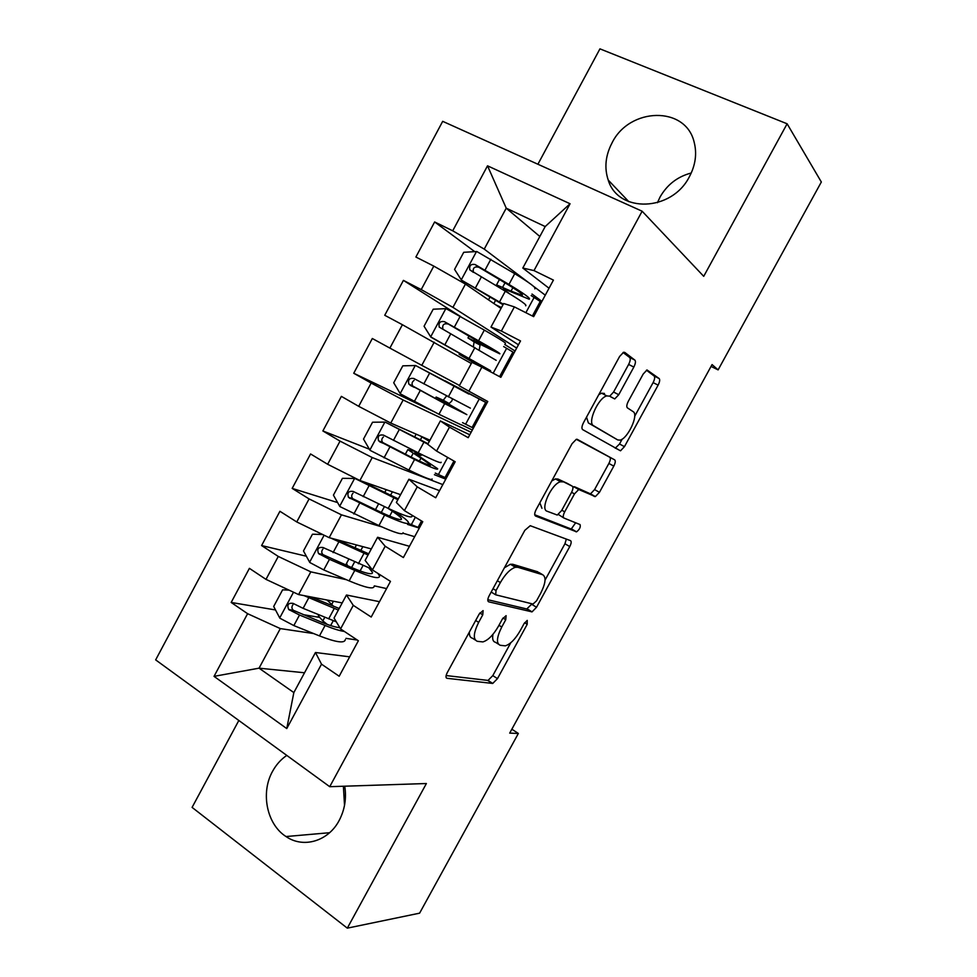 <?xml version="1.0" encoding="UTF-8"?>
<svg xmlns="http://www.w3.org/2000/svg" width="977" height="977" viewBox="0 0 977 977"><rect width="100%" height="100%" fill="white"/><g stroke="black" fill="none" stroke-linecap="round" stroke-linejoin="round"><path stroke-width="1.47" d="M483.078 610.601L479.182 614.057L447.319 672.518C445.671 675.864 445.573 677.794 447.026 678.307L492.726 683.448L497.476 678.636L527.201 624.315L527.238 620.383L524.063 623.644L520.191 630.715C515.245 639.227 510.287 644.258 505.317 645.846L500.2 645.272C496.108 643.477 496.634 637.383 501.763 627.014L505.744 619.736L506.098 615.657L502.386 619.015L498.392 626.33C493.324 635.062 488.158 640.265 482.894 641.913L477.338 641.327C472.941 639.422 473.381 633.108 478.669 622.373L482.772 614.826L483.078 610.601M611.944 143.082C605.447 155.624 604.201 167.946 608.219 180.061C618.05 213.352 671.822 211.936 689.481 176.544C695.502 165.076 697.077 153.658 694.183 142.288C685.83 105.601 629.298 107.14 611.944 143.082M691.24 173.002C677.562 176.605 667.157 184.629 660.025 197.085L657.436 202.703M286.798 755.416C280.949 759.361 276.198 764.673 272.559 771.329C260.432 792.738 266.758 824.38 286.029 836.544C303.346 848.61 328.272 841.344 339.141 820.521C344.747 809.848 346.627 798.404 344.747 786.204M343.391 786.241L344.527 805.329M633.841 367.071C635.526 363.652 635.88 361.331 634.867 360.098L624.73 352.392L623.582 352.27L619.613 356.471L583.477 422.736C581.767 426.216 581.486 428.5 582.634 429.599L620.517 450.812L624.45 446.648L658.107 385.146C659.731 381.897 660.098 379.711 659.182 378.563L647.006 369.965L643.196 374.044L628.358 401.193C626.697 404.527 626.367 406.737 627.381 407.849L633.194 411.683C638.97 414.602 627.832 438.636 620.053 440.126L617.733 439.943L593.527 425.691C587.067 422.992 598.303 397.688 606.815 395.905L609.648 396.149L614.741 398.934L618.746 394.708L633.841 367.071L628.638 364.433C630.324 361.026 630.666 358.706 629.64 357.46L623.07 352.489M711.048 366.424L718.107 369.892L712.062 364.58L509.701 733.116L518.347 733.471L511.863 729.196M718.107 369.892L821.339 182.003L787.12 123.786L599.951 48.85L537.9 164.246M238.828 720.476L192.09 807.393L347.311 928.15L426.387 783.53L329.725 786.693L642.133 211.215L703.721 276.332L787.12 123.786M347.311 928.15L419.609 913.165L518.347 733.471M530.23 525.699L524.808 530.364L489.184 595.714C487.511 599.096 487.364 601.136 488.72 601.832L532.05 611.871L536.532 607.267L569.762 546.57C571.337 543.395 571.594 541.417 570.495 540.635L530.23 525.699M536.165 509.53L572.046 443.729L576.308 439.296L614.692 459.874C615.693 460.826 615.4 462.915 613.788 466.127L599.463 492.31L595.372 496.585L578.714 489.514L574.488 493.91L564.694 511.838C563.057 515.123 562.813 517.199 563.961 518.054L580.045 524.564C580.778 527.055 579.617 529.473 576.564 531.83L535.518 516.015C534.26 515.123 534.48 512.962 536.165 509.53M329.725 786.693L155.661 659.89L442.691 121.331L642.133 211.215M304.531 672.774L259.052 668.17L293.845 692.583L286.762 728.573L321.518 664.177L339.178 676.243L358.376 640.753L340.558 628.919L353.271 605.349L371.199 617.037L390.482 581.376L372.408 569.921L385.182 546.241L403.379 557.549L422.76 521.706L404.405 510.629L417.252 486.839L435.705 497.757L455.184 461.755L436.572 451.056L449.481 427.144L468.203 437.684L487.767 401.498L468.887 391.191L481.856 367.169L500.847 377.317L520.521 340.949L501.36 331.044L514.39 306.9L533.662 316.646L553.422 280.106L533.992 270.592L522.805 268.04L545.19 226.554L506.233 208.174L484.238 249.111L528.276 282.341M286.762 728.573L214.036 676.365L247.608 613.69L280.314 628.59L313.605 633.548M275.514 609.953L231.17 602.455L247.608 613.69M231.17 602.455L249.404 568.345L265.988 579.373L278.274 556.438L310.82 571.85L346.456 579.715M306.363 556.218L261.592 545.557L278.274 556.438M261.592 545.557L279.923 511.289L296.752 521.95L309.086 498.917L341.449 514.83L381.775 526.872M337.615 502.581L292.172 488.39L309.086 498.917M292.172 488.39L310.576 453.963L327.649 464.27L340.045 441.128L372.237 457.554L442.825 484.592M369.379 449.2L322.874 430.955L340.045 441.128M322.874 430.955L341.376 396.369L358.693 406.322L371.15 383.057L403.159 400.008L471.134 432.261M434.02 411.683L353.735 373.251L371.15 383.057M353.735 373.251L372.322 338.506L389.884 348.093L402.402 324.718L471.329 363.505M460.729 316.633L403.416 280.375L384.743 315.278L402.402 324.718M403.416 280.375L421.221 289.583L433.8 266.11L465.443 284.099L501.03 308.439M474.749 251.651L434.643 221.962L415.884 257.036L433.8 266.11M434.643 221.962L452.717 230.804L487.523 165.821L570.067 203.753L533.992 270.592M518.433 344.796L490.979 327.063L503.692 303.493L514.39 306.9M501.36 331.044L490.979 327.063M533.393 286.212L545.276 295.176M539.829 236.483L506.233 208.174L487.523 165.821M452.717 230.804L484.238 249.111M468.887 391.191L459.288 385.817L471.952 362.345L481.856 367.169M465.443 284.099L452.937 307.364L516.662 348.081M421.221 289.583L452.937 307.364M469.778 434.765L440.358 420.928L427.755 444.279L436.572 451.056M449.481 427.144L440.358 420.928M434.228 342.182L421.783 365.349L459.483 385.463M389.884 348.093L421.783 365.349M439.552 490.662L408.911 479.231L396.369 502.471L404.405 510.629M417.252 486.839L408.911 479.231M403.159 400.008L390.763 423.053L429.965 440.187M358.693 406.322L390.763 423.053M409.461 546.302L377.61 537.265L365.142 560.395L372.408 569.921M385.182 546.241L377.61 537.265M372.237 457.554L359.902 480.501L400.582 494.667M327.649 464.27L359.902 480.501M379.503 601.685L346.469 595.017L334.049 618.038L340.558 628.919M353.271 605.349L346.469 595.017M403.074 533.234L414.651 536.691M341.449 514.83L329.176 537.668L371.333 548.915M296.752 521.95L329.176 537.668M349.681 656.837L315.461 652.502L293.845 692.583M321.518 664.177L315.461 652.502M374.338 585.87L386.587 588.581M310.82 571.85L298.596 594.578L342.206 602.919M265.988 579.373L298.596 594.578M549.025 288.239L522.805 268.04M345.992 638.36L357.301 640.045M280.314 628.59L259.052 668.17L214.036 676.365M545.19 226.554L570.067 203.753M319.015 617.305L303.09 614.618M419.304 528.081L407.543 524.417M445.768 479.157L434.411 474.7M472.343 430.027L461.376 424.787M515.074 351.024L504.755 344.49M541.917 301.38L532.001 294.04M469.387 632.021C469.204 635.673 470.218 637.737 472.441 638.201L475.249 639.996M492.945 634.354C492.127 639.043 492.958 641.681 495.424 642.255L498.319 644.087M446.123 675.559L488.048 680.419L492.799 675.62L510.788 642.756M545.068 580.094L564.938 543.762L566.342 539.096M487.804 599.707L526.75 608.964L532.074 603.835M496.023 590.535L495.681 594.81L533.015 604.055L536.544 600.831L540.635 593.357C545.703 583.232 546.387 577.028 542.662 574.72L517.749 567.271L515.416 567.271C510.324 568.944 505.317 574.036 500.371 582.561L496.023 590.535L493.019 588.691M538.999 572.534L542.662 574.72M504.401 567.784L510.409 564.266L512.754 564.279L537.826 571.826M577.077 439.259L614.692 459.874M572.888 487.096L574.549 486.754L590.487 493.861L594.578 489.587L608.879 463.452C610.478 460.252 610.772 458.164 609.758 457.199M558.392 514.5L563.753 517.944M534.724 514.757L571.227 529.033L575.661 522.793M563.021 481.869L560.59 481.771C551.773 483.383 539.854 509.322 547.022 511.203L557.269 515.05L561.628 510.556L571.472 492.542C573.12 489.221 573.377 487.096 572.241 486.155L557.916 479.023L555.473 478.913L551.761 480.94M539.841 502.789L541.942 508.296M567.319 483.407L572.241 486.155M557.916 479.023L567.197 483.334M609.709 396.198L613.58 392.033L628.638 364.433M604.445 393.45L601.6 393.181L598.803 394.623M586.542 417.118L588.362 422.931L593.527 425.691M617.733 439.943L588.362 422.931M634.696 416.251L653.112 382.605C654.724 379.369 655.078 377.171 654.163 376.023L646.469 370.21M615.229 448.211L619.516 443.998L622.202 439.1M289.045 590.12L282.609 589.827L273.682 606.473L279.862 618.197L293.833 625.573L319.467 635.905C336.076 642.353 344.698 643.587 345.308 639.605M327.295 624.413L322.825 620.908L318.319 615.791L318.71 615.058M304.067 595.628L338.347 610.063M310.967 596.947L339.202 608.488M336.296 621.812L303.102 608.341L293.002 603.346C288.203 602.772 286.786 604.836 288.728 609.514L299.512 615.021L325.085 625.475C333.242 628.785 339.678 630.776 344.38 631.46M339.788 627.649C335.868 627.344 330.055 625.622 322.325 622.496L293.344 610.307C291.622 608.61 291.476 606.766 292.905 604.8M327.014 600.012L333.841 606.485M322.618 534.492L312.457 534.211L303.481 550.93L309.782 562.496L323.766 569.921L349.131 580.875C365.557 587.751 373.886 589.558 374.118 586.298M347.482 565.732L346.554 563.363M331.032 538.168L368.036 555.009M336.467 539.609L368.695 553.812M371.748 569.054L322.996 547.511C318.331 546.912 316.829 548.915 318.514 553.544L329.469 559.32L354.785 570.385C371.175 577.358 379.442 579.276 379.601 576.137L377.965 573.45M369.025 568.101L372.567 572.461C372.408 575.074 365.52 573.462 351.879 567.661L322.947 554.618C321.372 552.811 321.36 550.979 322.898 549.123M357.973 479.524L354.92 478.461L342.426 478.339L333.426 495.131L339.837 506.538L378.942 525.589C395.172 532.917 403.208 535.298 403.049 532.746M419.402 527.91L408.252 523.379M360.195 480.599L398.311 498.893M354.92 478.461L397.859 499.711M412.05 516.088C412.318 518.433 404.368 515.868 388.211 508.394L353.137 491.431C348.581 490.796 347.018 492.75 348.459 497.305L384.62 515.05C400.802 522.463 408.789 524.967 408.557 522.536C407.861 520.875 404.136 517.786 397.383 513.279L394.073 511.081M389.652 516.161L392.327 511.203C397.883 514.916 400.949 517.456 401.523 518.824C401.694 520.839 395.038 518.75 381.567 512.571L352.721 498.673C351.28 496.756 351.39 494.924 353.051 493.177M392.327 511.203L387.893 508.248M419.353 461.095L420.94 458.14L407.824 449.615L416.068 451.716M422.284 454.818L420.574 455.343L414.639 453.23L437.647 468.716C438.258 470.413 430.576 467.336 414.578 459.471L408.875 470.047C424.91 477.826 432.652 480.794 432.103 478.962M428.06 443.717L385.182 422.113L372.555 422.223L363.505 439.076L370.039 450.324L408.875 470.047M446.33 478.119L435.278 473.088M385.182 422.113L427.828 444.156M429.575 440.908L424.458 437.781M429.343 441.348L420.537 436.06M420.94 458.14L430.613 464.954C431.101 466.371 424.702 463.794 411.378 457.248L382.642 442.471C381.323 440.432 381.592 438.588 383.424 436.951M441.14 462.231C441.812 463.855 434.154 460.704 418.193 452.791L383.411 435.095C378.954 434.435 377.342 436.34 378.563 440.81L414.578 459.471M449.188 405.773L449.689 404.857L436.133 397.053L443.265 400.24L446.538 395.978M452.461 399.129L451.765 401.071L449.151 403.513L442.935 400.717L466.847 414.639L444.682 403.635L438.954 414.26L461.291 424.934M468.875 394.073L415.591 365.52L402.805 365.838L393.719 382.776L400.362 393.853L438.954 414.26M473.369 428.121L462.536 422.626M415.591 365.52L486.925 403.049M468.899 394.024L444.938 380.712L486.998 402.927M449.689 404.857L459.825 410.841L441.335 401.669L412.734 386.025C411.512 383.753 411.976 381.885 414.114 380.395M470.364 408.142L413.821 378.49C409.473 377.818 407.8 379.674 408.813 384.071L444.682 403.635M473.369 346.676L474.089 341.877L467.983 337.92L482.027 344.893L482.76 343.525M445.805 308.671L430.674 336.845L424.067 326.22L433.202 309.196L446.123 308.659L484.323 330.104L478.559 340.802C494.13 349.632 501.177 353.967 499.723 353.808L474.773 341.657L480.061 345.028L479.231 349.974M430.674 336.845L490.613 370.674L465.956 358.034L480.366 366.436M430.845 337.114L483.578 366.839L459.153 354.321L477.57 365.08M484.323 330.104C499.858 339.031 506.855 343.477 505.317 343.452M503.643 346.554L514.134 352.746M478.559 340.802L444.376 321.641C440.114 320.945 438.404 322.752 439.223 327.075L496.194 360.342M439.223 327.075L442.972 329.31C442.031 324.816 443.814 323.069 448.333 324.059L492.689 349.961L482.027 344.893M534.822 288.838C536.764 288.117 530.071 283.074 514.745 273.682L476.813 251.529L463.733 252.298L454.561 269.396L461.449 280.118L503.314 304.189M461.449 280.118L503.033 304.714M501.494 307.56L495.608 304.726M501.213 308.085L498.856 306.949M531.183 295.567L541.441 302.247M504.95 289.155L504.523 289.949L503.338 288.667L529.204 299.231C531.073 298.657 524.319 293.723 508.956 284.429L475.066 264.511C470.902 263.827 469.143 265.585 469.79 269.823L505.304 291.207C520.692 300.44 527.47 305.312 525.663 305.801M504.523 289.949L508.712 293.247M500.432 288.313L496.548 284.881L511.032 291.109L512.876 287.678M469.79 269.823L473.369 272.351C472.636 267.93 474.468 266.233 478.864 267.258L505.292 283C518.079 290.743 523.709 294.859 522.182 295.347L511.032 291.109M475.677 620.493L478.669 622.373M502.996 618.026L505.744 619.736M498.966 625.268L501.763 627.014M524.625 622.715L527.201 624.315M492.799 675.62L497.476 678.636M487.657 680.432L492.335 683.46M446.22 677.782L447.026 678.307M479.841 612.994L482.772 614.826M564.938 543.762L569.762 546.57M531.781 604.372L536.532 607.267M526.75 608.964L531.512 611.871M491.187 592.05L495.315 594.59M512.754 564.279L517.749 567.271M497.354 580.717L500.371 582.561M608.879 463.452L613.788 466.127M594.578 489.587L599.463 492.31M589.729 493.825L594.614 496.548M574.549 486.754L579.544 489.55M571.606 492.298L574.488 493.91M561.824 510.202L564.694 511.838M571.227 529.033L576.076 531.818M613.58 392.033L618.746 394.708M654.163 376.023L659.182 378.563M653.112 382.605L658.107 385.146M619.516 443.998L624.45 446.648M629.64 357.46L634.867 360.098M293.515 592.209L279.715 617.904M325.085 625.475L319.467 635.905M330.641 625.561L333.267 620.7M322.825 620.908L324.779 617.281M331.545 604.726L333.426 601.246M334.281 608.427L328.651 618.881M299.512 615.021L293.833 625.573M308.781 597.777L303.102 608.341M294.187 610.845L289.412 610.027M324.12 535.213L309.624 562.202M354.785 570.385L349.131 580.875M360.086 570.983L362.931 565.72M351.586 567.527L354.529 562.068M360.782 550.478L362.846 546.656M364.018 553.263L358.364 563.766M329.469 559.32L323.766 569.921M338.787 541.991L333.072 552.616M324.01 555.351L319.394 554.228M354.602 478.461L339.678 506.245M384.62 515.05L378.942 525.589M415.347 517.236L411.476 524.38M381.274 512.437L384.413 506.611M390.507 495.315L392.388 491.822M393.89 497.855L388.211 508.394M359.56 503.363L353.833 514.012M368.927 485.96L363.188 496.634M421.551 520.973L418.132 527.287M353.967 499.613L349.51 498.172M420.574 455.343L414.749 451.972M384.865 422.125L369.868 450.043M416.312 453.584L415.946 454.268M447.661 457.431L438.514 474.358M411.097 457.102L413.124 453.34M420.366 439.894L421.966 436.939M423.896 442.19L418.193 452.791M389.799 447.148L384.046 457.847M399.202 429.672L393.438 440.383M453.951 461.046L445.072 477.472M384.071 443.619L379.772 441.873M448.577 403.428L442.679 400.167M415.262 365.52L400.204 393.572M479.267 398.934L465.663 424.128M441.054 401.523L441.689 400.338M454.049 386.281L448.309 396.918M420.171 390.678L414.382 401.425M429.611 373.129L423.823 383.888M485.679 402.377L472.111 427.462M414.309 387.368L410.157 385.304M474.92 347.543L469.168 358.229M473.063 361.514L473.454 360.794M506.587 348.398L493.177 373.214M464.918 357.24L465.418 356.312M473.833 340.704L474.773 338.958M450.678 333.951L444.877 344.747M460.167 316.316L454.354 327.124M512.888 352.062L499.589 376.646M448.333 324.059L444.376 321.641M480.061 345.028L474.089 341.877M476.483 251.553L461.278 279.849M505.304 291.207L499.516 301.93M534.004 297.655L525.87 312.701M493.861 303.542L495.62 300.269M502.654 287.214L505.011 282.841M514.745 273.682L508.956 284.429M481.331 276.967L475.494 287.812M490.857 259.247L485.019 270.104M540.208 301.539L532.392 315.998M478.864 267.258L475.066 264.511M508.309 292.66L504.633 290.804M628.834 201.689L608.219 180.061M329.603 832.709L286.029 836.544M488.048 680.419L492.726 683.448M527.299 608.952L532.05 611.871M510.409 564.266L515.416 567.271M590.487 493.861L595.372 496.585M573.719 486.717L578.714 489.514M571.716 529.045L576.564 531.83M555.473 478.913L560.59 481.771M610.552 396.747L614.741 398.934M601.6 393.181L606.815 395.905M615.583 448.15L620.517 450.812M318.832 614.826L318.319 615.791M293.344 610.32L288.728 609.514M372.005 573.511L372.567 572.461M348.642 559.479L346.249 563.937M356.471 544.946L354.932 547.816M322.947 554.618L318.514 553.544M401.12 519.569L401.523 518.824M378.6 503.876L375.449 509.713M386.245 489.672L384.694 492.542M352.709 498.673L348.459 497.305M421.087 455.404L415.274 452.021M407.824 449.615L405.333 454.232M416.153 434.154L414.627 436.988M382.642 442.471L378.563 440.81M449.151 403.513L443.265 400.24M436.133 397.053L435.351 398.506M412.721 386.025L408.813 384.071M459.764 353.173L459.153 354.321M469.131 335.783L467.983 337.92M490.039 296.984L488.488 299.866M499.442 279.507L496.548 284.881"/></g></svg>
